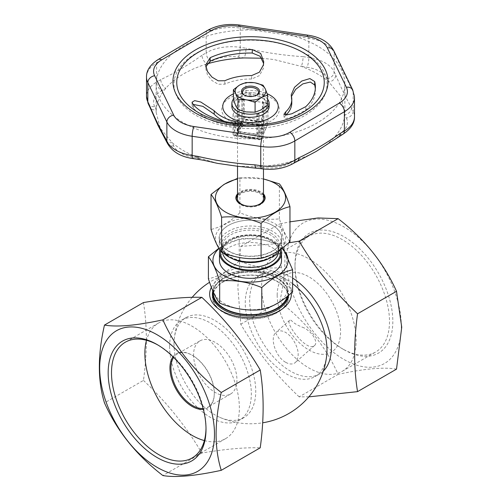 <?xml version="1.0" encoding="UTF-8"?>
<svg xmlns="http://www.w3.org/2000/svg" width="501" height="501" viewBox="0 0 501 501"><rect width="100%" height="100%" fill="white"/><g stroke="black" fill="none" stroke-linecap="round" stroke-linejoin="round"><path stroke-width="0.38" stroke-dasharray="2.5 1.88" d="M242.14 123.384L241.983 99.661A14.623 8.442 180 0 1 244.181 98.91L243.574 98.822L243.574 122.895A1.177 0.683 0 0 0 242.14 123.384L237.155 134.6A1.177 0.683 0 0 0 237.117 134.769A1.177 0.683 0 0 0 238.006 135.427L257.426 138.307A1.177 0.683 0 0 0 258.86 137.819L263.845 126.603A1.177 0.683 0 0 0 263.883 126.434A1.177 0.683 0 0 0 262.994 125.776L243.574 122.895M242.14 99.311A1.177 0.683 180 0 1 243.574 98.822M263.632 63.477L263.363 68.418L259.393 75.638L251.621 79.014A41.295 23.841 0 0 0 224.824 84.174L218.223 84.249L211.973 80.529L207.452 74.849L205.698 68.443L205.842 66.777M269.519 41.577A76.528 44.182 180 0 1 305.184 115.28A76.528 44.182 180 0 1 176.797 96.261A76.528 44.182 180 0 1 269.519 41.577M257.652 93.33A28.764 16.602 180 0 1 271.054 121.029A28.764 16.602 180 0 1 222.801 113.884A28.764 16.602 180 0 1 257.652 93.33M315.317 88.758A64.886 37.462 180 0 1 315.386 90.481A64.886 37.462 180 0 1 305.792 110.082L291.883 117.184L286.196 118.43L283.942 117.741L285.689 115.318A41.295 23.841 0 0 0 286.008 115.011M291.795 102.843A41.295 23.841 0 0 0 291.344 99.342L291.469 96.442M224.498 121.367A41.295 23.841 0 0 0 235.332 125.018L242.791 126.803L238.15 126.941L226.665 125.319A64.886 37.462 180 0 1 193.449 108.322L192.027 105.692L192.991 104.365M273.953 31.607A94.363 54.477 180 0 1 344.863 84.375A94.363 54.477 180 0 1 250.5 138.852A94.363 54.477 180 0 1 156.137 84.375A94.363 54.477 180 0 1 273.953 31.607M261.716 58.21L273.953 59.531L301.32 66.401A94.363 54.477 180 0 1 328.913 81.995L340.786 96.468L344.863 112.305L344.763 114.76A94.363 54.477 180 0 1 335.169 136.353C325.919 146.993 312.173 155.097 293.943 160.664A94.363 54.477 180 0 1 256.756 166.664L237.787 166.288M217.948 163.439L199.68 158.203A94.363 54.477 180 0 1 172.087 142.61L160.214 128.143L156.137 112.305L156.237 109.844A94.363 54.477 180 0 1 165.831 88.251C175.081 77.611 188.827 69.507 207.057 63.94L211.215 61.485A28.306 16.345 180 0 1 238.482 57.089L244.244 57.947A7.077 1.434 -81.6 0 0 246.004 48.209L240.242 47.357L240.242 28.094L308.841 38.258L308.841 57.515A7.077 1.434 -81.6 0 1 307.082 67.253A28.306 16.345 180 0 1 327.31 78.688L328.913 81.995A7.077 5.567 -25.8 0 0 335.726 75.119L334.129 71.812L334.129 52.549L353.18 91.927L353.18 111.191L351.583 107.884C346.304 98.603 341.018 87.681 335.726 75.119M233.397 93.925A27.724 16.007 180 0 1 257.389 91.019A27.724 16.007 180 0 1 267.158 93.731M231.863 106.525A18.637 10.759 180 0 1 250.5 95.766A18.637 10.759 180 0 1 269.137 106.525M238.608 131.857A14.623 8.442 180 0 1 237.311 130.592L241.983 120.077A14.623 8.442 180 0 1 244.181 119.326L262.392 122.025A14.623 8.442 180 0 1 263.689 123.296L259.017 133.805A14.623 8.442 180 0 1 256.819 134.556L238.608 131.857L238.608 111.441L238.006 111.354A1.177 0.683 180 0 1 237.117 110.69A1.177 0.683 180 0 1 237.155 110.521L237.311 110.176A14.623 8.442 180 0 0 238.608 111.441M245.916 119.933L260.363 122.075A12.976 7.49 0 0 1 262.637 124.292L258.929 132.64A12.976 7.49 0 0 1 255.084 133.949L240.637 131.807A12.976 7.49 0 0 1 238.363 129.59L242.071 121.248A12.976 7.49 0 0 1 245.916 119.933L245.916 123.597L260.363 125.738L260.363 122.075M146.511 77.098A35.383 20.428 180 0 1 156.613 62.807L206.161 33.592L206.161 52.849L201.997 55.304A7.077 4.127 -120.5 0 0 207.057 63.94M201.997 55.304C188.282 65.017 174.542 73.121 160.777 79.615A7.077 4.127 -120.5 0 0 165.831 88.251L161.673 90.706A7.077 4.127 -120.5 0 1 156.613 82.07A35.383 20.428 0 0 0 146.511 96.361M212.487 295.577A38.101 21.994 0 0 0 212.399 297.024A38.101 21.994 0 0 0 235.921 317.346A38.101 21.994 0 0 0 277.441 312.574A38.101 21.994 0 0 0 288.601 297.024A38.101 21.994 0 0 0 288.513 295.577M288.501 295.427A38.101 21.994 0 0 0 251.715 275.036A38.101 21.994 0 0 0 212.756 294.031M212.756 297.124A37.744 21.793 0 0 0 236.14 317.177A37.744 21.793 0 0 0 277.191 312.43A37.744 21.793 0 0 0 288.244 297.124M288.244 297.024A37.744 21.793 0 0 0 250.5 275.231A37.744 21.793 0 0 0 212.756 297.024M233.397 99.686L239.209 97.444L245.916 92.46L253.857 94.795L263.019 95.102L265.474 101.503L267.603 104.978M263.019 95.102L263.019 85.189M245.916 111.898A15.349 8.861 180 0 1 235.852 106.087M255.084 94.983A15.349 8.861 180 0 1 265.148 100.795M235.526 105.379A15.349 8.861 180 0 1 239.209 97.444M267.86 104.603A2.361 1.359 0 0 0 267.935 104.264A2.361 1.359 0 0 0 266.163 102.943L242.171 99.392A2.361 1.359 0 0 0 239.296 100.369L233.14 114.222A2.361 1.359 0 0 0 233.065 114.56A2.361 1.359 0 0 0 234.837 115.881L258.829 119.438A2.361 1.359 0 0 0 261.704 118.455L267.86 104.603L267.86 123.866A2.361 1.359 0 0 0 267.935 123.528A2.361 1.359 0 0 0 266.163 122.206L242.171 118.656L242.171 99.392M265.474 101.503A15.349 8.861 180 0 1 261.791 109.443M327.31 78.688A7.077 5.567 -25.8 0 0 334.129 71.812A35.383 20.428 0 0 0 308.841 57.515L303.08 56.663A7.077 1.434 -81.6 0 1 301.32 66.401L307.082 67.253M303.08 56.663C284.092 55.473 265.06 52.655 246.004 48.209M193.574 354.927A30.667 17.704 -120 0 0 206.957 385.795A30.667 17.704 -120 0 0 230.592 394.005A30.667 17.704 -120 0 0 230.592 358.597A30.667 17.704 -120 0 0 199.924 340.893A30.667 17.704 -120 0 0 193.574 354.927M292.597 291.839C288.845 287.374 285.088 279.27 281.318 267.534L281.318 245.471C267.321 239.685 253.287 237.518 239.221 238.958L218.862 248.258M282.902 247.6L281.318 245.471M143.455 302.566C147.325 326.276 147.325 352.228 143.455 380.409L104.484 402.91M240.104 96.925A15.349 8.861 180 0 1 253.857 94.795M343.911 349.66A69.188 39.942 -120 0 0 392.834 321.417A69.188 39.942 -120 0 0 343.911 236.679A69.188 39.942 -120 0 0 294.989 264.929A69.188 39.942 -120 0 0 343.911 349.66L342.246 348.696A66.827 38.583 60 0 1 294.989 266.851A66.827 38.583 60 0 1 308.829 236.259A66.827 38.583 60 0 1 342.246 239.572A66.827 38.583 60 0 1 385.902 298.458A66.827 38.583 60 0 1 375.656 352.009A66.827 38.583 60 0 1 342.246 348.696L343.911 349.66M237.524 193.925A14.623 8.442 180 0 1 250.5 189.378A14.623 8.442 180 0 1 263.476 193.925M240.33 203.894A14.153 8.173 0 0 0 240.493 203.988A14.153 8.173 0 0 0 246.836 206.105A14.153 8.173 0 0 0 260.507 203.988A14.153 8.173 0 0 0 260.67 203.894M263.476 194.945A14.153 8.173 0 0 0 250.5 190.042A14.153 8.173 0 0 0 237.524 194.945M396.516 369.137C383.954 366.914 364.496 368.655 338.137 374.353C325.569 346.247 306.111 322.037 279.752 301.721C286.603 271.88 286.603 245.935 279.752 223.878L289.966 221.824M401.32 326.314A81.187 46.875 -120 0 0 315.21 219.194A81.187 46.875 -120 0 0 315.21 334.004A81.187 46.875 -120 0 0 401.32 326.314M245.916 92.46L245.916 82.546M172.989 356.787A31.375 18.117 60 0 1 192.115 355.19L192.115 355.19A31.375 18.117 60 0 1 214.303 393.617A31.375 18.117 60 0 1 203.356 409.386M203.124 408.49A30.667 17.704 -120 0 0 207.953 407.081A30.667 17.704 -120 0 0 214.303 393.041A30.667 17.704 -120 0 0 192.616 355.478L192.115 355.19L192.616 355.478A30.667 17.704 -120 0 0 177.285 353.963A30.667 17.704 -120 0 0 173.647 357.438M287.95 295.878A37.744 21.793 0 0 0 288.244 293.173A37.744 21.793 0 0 0 252.235 271.404A37.744 21.793 0 0 0 212.912 291.169M263.689 102.874A14.623 8.442 180 0 0 262.392 101.609L262.994 101.697A1.177 0.683 180 0 1 263.883 102.354A1.177 0.683 180 0 1 263.845 102.523L263.689 123.296M351.583 107.884A7.077 5.567 -25.8 0 1 344.763 114.76L346.366 118.067A7.077 5.567 154.2 0 0 353.18 111.191A35.383 20.428 0 0 1 354.489 116.689M148.265 103.839A7.077 5.567 154.2 0 0 154.634 106.538L156.237 109.844A7.077 5.567 -25.8 0 1 149.862 107.151M198.64 159.431A7.077 1.434 -81.6 0 0 199.68 158.203L193.918 157.352A28.306 16.345 180 0 1 173.69 145.916L172.087 142.61A7.077 5.567 -25.8 0 1 165.718 139.917M256.819 134.556L256.819 114.14A14.623 8.442 180 0 0 259.017 113.389L259.017 133.805M259.017 113.389L258.86 113.74A1.177 0.683 180 0 1 257.426 114.228L256.819 114.14M293.379 163.439A7.077 4.127 -120.5 0 1 289.785 163.119L293.943 160.664A7.077 4.127 -120.5 0 0 297.538 160.984M346.366 118.067A28.306 16.345 180 0 1 339.327 133.899L335.169 136.353A7.077 4.127 -120.5 0 0 338.764 136.673M267.603 99.167A18.637 10.759 0 0 0 250.5 92.685A18.637 10.759 0 0 0 233.397 99.167M260.896 109.963A15.349 8.861 180 0 1 247.143 112.086M219.043 248.565A37.569 21.687 180 0 1 277.066 245.089A37.569 21.687 180 0 1 281.8 248.433M281.318 267.534C267.321 268.981 253.287 266.814 239.221 261.021L239.221 238.958M169.595 346.623A57.797 33.367 60 0 1 181.569 320.164A57.797 33.367 60 0 1 235.345 347.143A57.797 33.367 60 0 1 245.859 414.246A57.797 33.367 60 0 1 239.365 420.27A57.797 33.367 60 0 1 194.826 404.783A57.797 33.367 60 0 1 169.595 346.623M143.455 380.409C166.789 402.384 186.253 426.595 201.84 453.042C225.174 449.065 244.632 447.33 260.226 447.825M308.823 396.867L299.16 396.855L338.137 374.353M276.771 273.189A37.155 21.449 180 0 1 287.655 288.357A37.155 21.449 180 0 1 250.5 309.806A37.155 21.449 180 0 1 213.345 288.357A37.155 21.449 180 0 1 236.284 268.536A37.155 21.449 180 0 1 276.771 273.189M239.221 261.021C228.97 270.553 218.699 276.483 208.403 278.813M262.637 124.292L262.637 127.955A12.976 7.49 180 0 1 262.981 128.55A12.976 7.49 180 0 1 263.457 130.216A12.976 7.49 180 0 1 263.476 130.604A12.976 7.49 180 0 1 261.535 134.544A12.976 7.49 180 0 1 259.731 135.865A12.976 7.49 180 0 1 258.929 136.297L258.929 132.64M261.704 118.455L261.704 137.719L267.86 123.866A2.361 1.866 24 0 1 267.728 124.486A2.361 1.866 24 0 1 265.574 125.45L259.418 139.303L251.17 138.082A12.976 7.49 180 0 1 243.674 136.973A12.976 7.49 180 0 1 241.382 135.928A12.976 7.49 180 0 1 240.637 135.47L240.637 131.807M255.084 133.949L255.084 137.606A12.976 7.49 180 0 1 254.051 137.806A12.976 7.49 180 0 1 251.17 138.082L235.426 135.752A2.361 1.866 24 0 1 233.14 133.485L233.14 114.222M308.885 258.829A66.827 38.583 60 0 1 352.541 317.722A66.827 38.583 60 0 1 342.296 371.266A66.827 38.583 60 0 1 275.469 332.689A66.827 38.583 60 0 1 275.469 255.523A66.827 38.583 60 0 1 308.885 258.829M277.191 295.095A44.821 25.877 60 0 1 324.729 290.849A44.821 25.877 60 0 1 324.729 354.238A44.821 25.877 60 0 1 277.191 295.095M289.785 163.119A28.306 16.345 180 0 1 262.518 167.516L256.756 166.664A7.077 1.434 -81.6 0 1 255.723 167.885M255.084 137.606L240.637 135.47M262.392 101.609L262.392 122.025M244.181 119.326L244.181 98.91M237.311 130.592L237.311 110.176M289.966 241.657C286.453 237.468 282.927 229.871 279.395 218.868C266.269 220.227 253.111 218.192 239.923 212.762C230.316 221.699 220.684 227.26 211.034 229.445M284.386 243.517A35.083 20.253 0 0 0 241.419 218.712A35.083 20.253 0 0 0 225.694 252.598A35.083 20.253 0 0 0 284.386 243.517M205.999 428.305A66.827 38.583 -120 0 0 206.011 427.353A66.827 38.583 -120 0 0 158.754 345.508L158.754 345.508A66.827 38.583 -120 0 0 157.928 345.039M204.389 440.586A66.827 38.583 -120 0 0 225.531 438.682A66.827 38.583 -120 0 0 225.531 361.515A66.827 38.583 -120 0 0 158.704 322.938A66.827 38.583 -120 0 0 146.486 340.292M201.84 453.042L162.863 475.543M223.44 252.949A31.187 18.005 180 0 1 219.313 243.993A31.187 18.005 180 0 1 238.564 227.36A31.187 18.005 180 0 1 272.55 231.262A31.187 18.005 180 0 1 281.687 243.993A31.187 18.005 180 0 1 280.109 249.648M256.525 95.184A8.079 4.666 180 0 1 256.211 95.378A8.079 4.666 180 0 1 244.789 95.378L244.789 95.378A8.079 4.666 180 0 1 244.475 95.184M220.177 233.585A31.394 18.124 180 0 1 272.701 225.456A31.394 18.124 180 0 1 258.629 255.786A31.394 18.124 180 0 1 220.177 233.585M279.395 218.868L279.395 183.867M299.16 396.855C275.826 374.88 256.368 350.669 240.774 324.222L237.843 286.998L240.774 246.379L288.67 242.822M323.32 371.091A57.797 33.367 60 0 1 319.431 374.04A57.797 33.367 60 0 1 274.892 358.559A57.797 33.367 60 0 1 249.667 300.393A57.797 33.367 60 0 1 261.635 273.934A57.797 33.367 60 0 1 292.597 278.049M240.774 324.222L279.752 301.721M240.774 246.379L279.752 223.878M263.476 195.522A14.153 8.173 0 0 0 260.507 193.01A14.153 8.173 0 0 0 237.524 195.522M236.353 198.502A14.153 8.173 0 0 0 236.347 198.791A14.153 8.173 0 0 0 246.836 206.681A14.153 8.173 0 0 0 264.653 198.791A14.153 8.173 0 0 0 264.647 198.502M245.916 123.597A12.976 7.49 180 0 1 246.949 123.396A12.976 7.49 180 0 1 249.83 123.121A12.976 7.49 180 0 1 257.326 124.229A12.976 7.49 180 0 1 259.618 125.275A12.976 7.49 180 0 1 260.363 125.738M238.363 129.59L238.363 133.247A12.976 7.49 180 0 1 238.019 132.652A12.976 7.49 180 0 1 237.543 130.986L241.582 121.9L265.574 125.45A2.361 0.476 98.4 0 0 266.163 122.206L266.163 102.943M239.923 212.762L239.923 177.761L263.476 178.932M263.476 179.007A35.083 20.253 0 0 0 237.524 179.007M219.476 260.426A31.018 17.911 180 0 1 238.626 243.881A31.018 17.911 180 0 1 272.438 247.763A31.018 17.911 180 0 1 281.518 260.426M237.524 178.4L239.923 177.761M304.132 327.904C299.272 326.063 295.596 324.185 293.11 322.268C291.488 320.408 290.367 319.726 289.735 320.214C284.53 323.139 307.608 353.111 314.553 345.496C318.11 342.828 313.401 332.821 304.132 327.904M262.637 127.955L258.929 136.297M285.745 362.355C289.659 364.509 292.891 364.54 295.433 362.448C299.936 356.518 298.884 348.508 292.277 338.419C286.19 331.199 280.779 329.176 276.051 332.345C269.306 337.492 275.619 357.031 285.745 362.355M158.754 345.508L157.089 344.544L158.754 345.508M272.55 225.444A31.187 18.005 0 0 0 220.377 233.516A31.187 18.005 0 0 0 219.313 238.175A31.187 18.005 0 0 0 250.5 256.18A31.187 18.005 0 0 0 281.687 238.175A31.187 18.005 0 0 0 272.55 225.444M234.837 115.881L234.837 135.145A2.361 0.476 98.4 0 0 235.082 136.159A2.361 0.476 98.4 0 0 235.426 135.752L237.543 130.986A12.976 7.49 180 0 1 237.524 130.604A12.976 7.49 180 0 1 239.465 126.659A12.976 7.49 180 0 1 241.269 125.338A12.976 7.49 180 0 1 242.071 124.906L242.071 121.248M241.983 99.661L241.983 120.077M263.476 198.791A12.976 7.49 0 0 0 259.675 193.492A12.976 7.49 0 0 0 249.83 191.307A12.976 7.49 0 0 0 237.524 198.791M248.552 206.193A12.976 7.49 0 0 0 252.448 206.193M238.363 133.247L242.071 124.906M213.345 293.173A37.155 21.449 180 0 1 236.284 273.352A37.155 21.449 180 0 1 276.771 277.999A37.155 21.449 180 0 1 287.655 293.173A37.155 21.449 180 0 1 287.205 296.492M244.789 95.378L244.125 94.99L244.789 95.378M174.01 344.074A57.797 33.367 60 0 1 174.31 338.532A57.797 33.367 60 0 1 185.984 317.615A57.797 33.367 60 0 1 243.78 350.982A57.797 33.367 60 0 1 243.78 417.721A57.797 33.367 60 0 1 219.826 417.364A57.797 33.367 60 0 1 174.01 344.074M326.69 355.672A57.797 33.367 60 0 1 315.016 376.589A57.797 33.367 60 0 1 270.484 361.108A57.797 33.367 60 0 1 245.252 302.942A57.797 33.367 60 0 1 257.22 276.483A57.797 33.367 60 0 1 281.174 276.84A57.797 33.367 60 0 1 292.597 283.685M211.378 287.33A40.857 23.591 180 0 1 221.605 277.454A40.857 23.591 180 0 1 265.223 272.124A40.857 23.591 180 0 1 291.313 292.997M219.876 249.867A31.018 17.911 180 0 1 240.956 235.677A31.018 17.911 180 0 1 272.438 240.054A31.018 17.911 180 0 1 280.879 249.103M212.812 290.918A38.101 21.994 180 0 1 253.287 272.193A38.101 21.994 180 0 1 288.601 294.131A38.101 21.994 180 0 1 288.538 295.396M251.621 79.014L251.621 75.582M224.824 84.174L224.824 80.736M220.684 251.026A29.96 17.297 180 0 1 240.405 236.434A29.96 17.297 180 0 1 271.686 240.493A29.96 17.297 180 0 1 280.028 249.792M222.538 252.598A28.075 16.207 180 0 1 222.425 251.183A28.075 16.207 180 0 1 239.76 236.209A28.075 16.207 180 0 1 270.352 239.722A28.075 16.207 180 0 1 278.575 251.183A28.075 16.207 180 0 1 278.55 251.865M352.735 89.948A7.077 5.567 -25.8 0 1 353.18 91.927A35.383 20.428 180 0 1 354.489 97.426M333.679 50.563A7.077 5.567 -25.8 0 1 334.129 52.549A35.383 20.428 180 0 0 308.841 38.258A7.077 1.434 -81.6 0 0 308.121 35.214M237.155 110.521L237.155 134.6M238.006 135.427L238.006 111.354M233.065 114.56L233.065 133.823A2.361 1.359 180 0 0 234.837 135.145L258.829 138.696L258.829 119.438M291.344 99.342L291.344 95.91M226.665 125.319L226.665 121.887M235.332 125.018L235.332 123.277M160.777 79.615L156.613 82.07L156.613 62.807A7.077 4.127 59.5 0 1 158.078 59.569M239.516 25.05A7.077 1.434 -81.6 0 1 240.242 28.094A35.383 20.428 180 0 0 206.161 33.592A7.077 4.127 59.5 0 1 207.621 30.354M241.582 121.9A2.361 1.866 24 0 1 239.296 119.633A2.361 1.359 180 0 1 242.171 118.656A2.361 0.476 98.4 0 1 241.582 121.9M305.792 110.082L305.792 106.65M231.381 258.215A28.075 16.207 180 0 1 222.425 246.348A28.075 16.207 180 0 1 239.76 231.374A28.075 16.207 180 0 1 270.352 234.888A28.075 16.207 180 0 1 278.575 246.348A28.075 16.207 180 0 1 269.619 258.215M239.296 100.369L239.296 119.633L233.14 133.485A2.361 1.359 180 0 0 233.065 133.823A2.361 2.361 0 0 0 235.082 136.159L259.073 139.71A2.361 0.476 98.4 0 0 259.418 139.303A2.361 1.866 24 0 0 261.572 138.339L267.728 124.486A2.361 2.361 0 0 0 267.935 123.528L267.935 104.264M263.845 102.523L263.845 126.603M262.994 125.776L262.994 101.697M173.69 145.916A7.077 5.567 -25.8 0 1 167.321 143.223M258.86 137.819L258.86 113.74M257.426 114.228L257.426 138.307M238.482 57.089A7.077 1.434 -81.6 0 0 240.242 47.357A35.383 20.428 0 0 0 206.161 52.849A7.077 4.127 -120.5 0 0 211.215 61.485M262.518 167.516A7.077 1.434 -81.6 0 1 261.484 168.737M339.327 133.899A7.077 4.127 -120.5 0 0 342.922 134.218M271.016 233.172A29.014 16.752 180 0 1 258.009 261.196A29.014 16.752 180 0 1 222.475 240.68A29.014 16.752 180 0 1 271.016 233.172M154.634 106.538A28.306 16.345 180 0 1 161.673 90.706M193.918 157.352A7.077 1.434 -81.6 0 1 192.879 158.573M261.704 137.719A2.361 1.359 180 0 1 258.829 138.696A2.361 0.476 98.4 0 0 259.073 139.71A2.361 2.361 0 0 0 261.572 138.339A2.361 1.866 24 0 0 261.704 137.719M193.449 108.322L193.449 104.884M263.733 61.748L263.733 65.18M344.863 112.305L344.863 84.375M156.137 112.305L156.137 84.375M270.74 240.58C260.232 235.226 248.646 234.374 235.977 238.038C227.059 241.438 222.544 245.822 222.425 251.183L222.425 246.348C223.014 253.544 229.921 258.497 243.148 261.209C260.601 264.39 279.646 255.234 278.575 246.348L278.575 251.183C278.587 247.331 275.982 243.799 270.74 240.58M237.117 110.69L237.117 134.769M294.989 266.851L294.989 264.929M291.219 94.827L291.219 98.259M260.507 203.988L260.839 203.794M240.493 203.988L240.161 203.794M242.791 123.365L242.791 126.803M214.303 393.041L214.303 393.617M283.942 114.303L283.942 117.741M288.244 295.634L288.244 293.173M263.883 102.354L263.883 126.434M315.386 87.042L315.386 90.481M342.296 371.266L375.656 352.009M275.469 255.523L308.829 236.259M158.704 322.938L125.344 342.196M225.531 438.682L192.171 457.945M205.698 65.011L205.698 68.443M264.653 198.791L264.653 198.208M236.347 198.791L236.347 198.208M289.735 320.214L276.051 332.345M314.559 345.496L295.433 362.448M206.011 427.353L206.011 429.276M281.687 243.993L281.687 238.175M219.313 243.993L219.313 238.175M263.476 168.994L263.476 130.604M237.524 166.263L237.524 130.604M256.211 95.378L256.875 94.99M219.826 417.364A76.666 76.666 0 0 0 262.674 422.8M281.174 276.84A76.666 76.666 0 0 0 209.562 282.276M192.177 297.337A76.666 76.666 0 0 0 174.31 338.532M199.924 340.893L177.285 353.963M230.592 394.005L207.953 407.081M288.601 297.024L288.601 294.131M212.399 297.024L212.399 294.131M287.655 293.173L287.655 288.357M213.345 292.171L213.345 288.357M192.027 102.26L192.027 105.692M261.635 273.934L257.22 276.483M319.431 374.04L315.016 376.589M185.984 317.615L181.569 320.164M243.78 417.721L239.365 420.27"/><path stroke-width="0.75" d="M263.019 85.189L255.084 82.853A15.349 8.861 180 0 1 265.148 88.664L263.019 85.189M252.26 49.599L260.695 53.45L263.733 61.748L263.363 64.986L259.393 72.207L251.621 75.582A41.295 23.841 0 0 0 224.824 80.736L218.223 80.818L211.973 77.098L207.452 71.418L205.698 65.011L210.157 57.703A64.886 37.462 180 0 1 252.26 49.599L252.26 53.031L260.094 56.256L263.632 63.477M205.842 66.777L210.157 61.141A64.886 37.462 180 0 1 252.26 53.031M291.469 96.442L295.709 89.316L302.829 83.886L310.338 82.039L314.678 84.976A64.886 37.462 180 0 1 315.317 88.758M286.008 115.011A41.295 23.841 0 0 0 291.795 102.843L291.795 99.411A41.295 23.841 0 0 0 291.344 95.91L291.219 94.827L294.513 87.287L301.765 81.03L309.868 78.582L314.678 81.544A64.886 37.462 180 0 1 315.386 87.042A64.886 37.462 180 0 1 305.792 106.65L291.883 113.752L286.196 114.998L283.942 114.303L285.689 111.886A41.295 23.841 0 0 0 291.795 99.411M192.991 104.365L202.88 106.35L214.19 114.203A41.295 23.841 0 0 0 224.498 121.367M206.888 63.99L207.057 63.94A94.363 54.477 180 0 1 244.244 57.947L261.716 58.21M342.922 134.218A7.077 4.127 -120.5 0 0 344.387 130.98A35.383 20.428 0 0 0 354.489 116.689C354.689 123.171 350.838 129.014 342.922 134.218L316.025 151.521L293.379 163.439C284.061 168.568 273.433 170.334 261.484 168.737L237.787 166.288L217.948 163.439C212.255 162.293 208.347 161.053 198.64 159.431L198.64 159.431A7.077 1.434 -81.6 0 1 197.92 156.387C216.908 160.821 235.94 163.639 254.996 164.842L260.758 165.693L260.758 146.436A7.077 1.434 -81.6 0 1 262.518 136.698A28.306 16.345 0 0 0 289.785 132.302A7.077 4.127 59.5 0 1 294.839 140.938L294.839 160.201L299.003 157.746C312.718 151.277 326.458 143.173 340.223 133.435L344.387 130.98L344.387 111.717L294.839 140.938A35.383 20.428 180 0 1 260.758 146.436L192.159 136.272A7.077 1.434 -81.6 0 1 193.918 126.534L262.518 136.698M267.158 93.731A27.724 16.007 180 0 1 271.129 117.221A27.724 16.007 180 0 1 230.253 117.459A27.724 16.007 180 0 1 233.397 93.925M269.137 103.444L269.137 106.525A18.637 10.759 180 0 1 269.043 107.59A18.637 10.759 180 0 1 256.769 116.658A18.637 10.759 180 0 1 237.324 114.134A18.637 10.759 180 0 1 231.863 106.525L231.863 103.444A18.637 10.759 0 0 0 249.579 114.19A18.637 10.759 0 0 0 269.043 104.509A18.637 10.759 0 0 0 269.137 103.444A18.637 10.759 0 0 0 267.603 99.167M212.756 294.031A38.101 21.994 0 0 0 212.487 295.577M288.244 297.124A37.744 21.793 0 0 0 288.244 297.024L288.244 295.634M212.912 291.169A37.744 21.793 0 0 0 212.756 293.173L212.756 297.024A37.744 21.793 0 0 0 212.756 297.124M265.148 88.664L265.474 89.372A15.349 8.861 180 0 1 261.791 97.307L267.603 95.065L265.474 89.372M261.791 97.307L260.896 97.827A15.349 8.861 180 0 1 247.143 99.956L255.084 102.292L255.084 112.205L260.896 109.963L267.603 104.978L267.603 95.065M255.084 112.205L245.916 111.898L237.981 109.556L235.852 106.087L233.397 99.686L233.397 89.773L235.526 93.249A15.349 8.861 180 0 1 239.209 85.308L233.397 89.773M255.084 102.292L260.896 97.827M221.605 252.228C234.731 257.652 247.889 259.687 261.077 258.334C270.684 256.18 280.316 250.619 289.966 241.657L289.966 206.656C280.36 208.811 270.728 214.372 261.077 223.333C247.951 217.916 234.794 215.881 221.605 217.234L221.605 252.228C218.073 248.008 214.547 240.411 211.034 229.445L211.034 194.444L224.21 184.28L237.524 178.4M221.605 217.234C218.092 206.262 214.566 198.672 211.034 194.444M218.862 248.258L208.403 256.75L208.403 278.813C212.155 290.511 215.912 298.609 219.682 303.118C233.679 308.898 247.713 311.071 261.779 309.631C272.03 307.332 282.301 301.395 292.597 291.839L292.597 269.776L282.902 247.6M104.484 325.068C97.632 354.908 97.632 380.854 104.484 402.91C117.046 431.017 136.504 455.227 162.863 475.543C175.431 477.76 194.889 476.025 221.248 470.326C214.397 448.395 214.397 422.449 221.248 392.483C194.983 372.287 175.525 348.076 162.863 319.851C136.604 325.544 117.14 327.278 104.484 325.068L143.455 302.566C166.789 298.59 186.253 296.855 201.84 297.35L162.863 319.851M247.143 99.956L245.916 99.762A15.349 8.861 180 0 1 235.852 93.95L237.981 99.649L245.916 99.762M237.981 109.556L237.981 99.649M263.476 193.925A14.623 8.442 180 0 1 260.839 203.794A14.623 8.442 180 0 1 246.717 205.98A14.623 8.442 180 0 1 240.161 203.794A14.623 8.442 180 0 1 237.524 193.925M260.67 203.894A14.153 8.173 0 0 0 264.653 198.208A14.153 8.173 0 0 0 263.476 194.945M237.524 194.945A14.153 8.173 0 0 0 236.347 198.208A14.153 8.173 0 0 0 240.33 203.894M289.966 221.824L318.085 217.96L338.137 218.661C364.396 238.858 383.86 263.069 396.516 291.294L401.733 327.203L396.516 369.137L357.545 391.638L308.823 396.867M235.332 121.586L242.791 123.365L238.15 123.503L226.665 121.887A64.886 37.462 180 0 1 193.449 104.884L192.027 102.26L194.651 100.632L200.763 102.01L214.19 110.765A41.295 23.841 0 0 0 235.332 121.586L235.332 123.277M253.857 82.665L245.916 82.546L240.104 84.788A15.349 8.861 180 0 1 253.857 82.665L255.084 82.853M203.356 409.386A31.375 18.117 60 0 1 176.427 389.866A31.375 18.117 60 0 1 172.989 356.787M173.647 357.438A30.667 17.704 -120 0 0 170.935 368.003A30.667 17.704 -120 0 0 203.124 408.49M261.779 309.631L261.779 287.568C272.03 278.036 282.301 272.106 292.597 269.776M212.756 293.173A37.744 21.793 0 0 0 236.059 313.3A37.744 21.793 0 0 0 277.191 308.578A37.744 21.793 0 0 0 287.95 295.878M235.852 93.95L235.526 93.249M239.209 85.308L240.104 84.788M244.125 87.625A9.018 5.21 180 0 1 256.875 87.625A9.018 5.21 180 0 1 256.875 94.99A9.018 5.21 180 0 1 244.125 94.99L244.125 94.99A9.018 5.21 180 0 1 244.125 87.625M198.64 159.431L192.879 158.573C180.654 156.775 172.131 151.653 167.321 143.223L157.934 125.3L149.862 107.151A7.077 5.567 -25.8 0 1 149.862 107.145A7.077 5.567 -25.8 0 1 149.417 105.166C154.696 117.691 159.982 128.613 165.274 137.932L166.871 141.238L166.871 121.981L147.82 82.596L147.82 101.86A7.077 5.567 154.2 0 0 148.265 103.839L146.511 96.361A35.383 20.428 0 0 0 147.82 101.86L149.417 105.166M165.718 139.917A7.077 5.567 -25.8 0 1 165.274 137.932M297.538 160.984A7.077 4.127 -120.5 0 0 299.003 157.746M338.764 136.673A7.077 4.127 -120.5 0 0 340.223 133.435M233.397 99.167A18.637 10.759 0 0 0 231.863 103.444M281.8 248.433A37.569 21.687 180 0 1 275.312 276.715A37.569 21.687 180 0 1 225.901 276.815A37.569 21.687 180 0 1 219.043 248.565M208.403 256.75C212.155 261.215 215.912 269.319 219.682 281.055C233.679 279.602 247.713 281.775 261.779 287.568M221.248 470.326L260.226 447.825C264.096 419.644 264.096 393.692 260.226 369.982C244.632 343.536 225.174 319.325 201.84 297.35M219.682 303.118L219.682 281.055M255.723 167.885A7.077 1.434 -81.6 0 1 254.996 164.842M214.491 434.179A81.187 46.875 -120 0 0 171.943 345.584A81.187 46.875 -120 0 0 107.371 339.19A81.187 46.875 -120 0 0 142.228 456.486A81.187 46.875 -120 0 0 214.491 434.179M157.928 345.039A66.827 38.583 -120 0 0 125.344 342.196A66.827 38.583 -120 0 0 115.098 395.746A66.827 38.583 -120 0 0 158.754 454.632A66.827 38.583 -120 0 0 192.171 457.945A66.827 38.583 -120 0 0 205.999 428.305M146.486 340.292A66.827 38.583 -120 0 0 192.115 435.375A66.827 38.583 -120 0 0 204.389 440.586M288.67 242.822L299.16 241.163C314.747 267.609 334.211 291.82 357.545 313.795C353.675 341.976 353.675 367.922 357.545 391.638M357.545 313.795L396.516 291.294M280.109 249.648A31.187 18.005 180 0 1 253.625 261.91A31.187 18.005 180 0 1 223.44 252.949M244.475 95.184A8.079 4.666 180 0 1 244.901 88.721A8.079 4.666 180 0 1 256.099 88.721A8.079 4.666 180 0 1 256.525 95.184M260.226 369.982L221.248 392.483M263.476 178.932L279.395 183.867C282.908 188.057 286.434 195.653 289.966 206.656M292.597 278.049A57.797 33.367 60 0 1 327.504 325.224A57.797 33.367 60 0 1 323.32 371.091M299.16 241.163L338.137 218.661M237.524 195.522A14.153 8.173 0 0 0 236.353 198.502M264.647 198.502A14.153 8.173 0 0 0 263.476 195.522M237.524 179.007A35.083 20.253 0 0 0 227.191 212.963A35.083 20.253 0 0 0 284.386 203.068A35.083 20.253 0 0 0 263.476 179.007M280.879 249.103A31.018 17.911 180 0 1 281.518 252.723L281.518 260.426A31.018 17.911 180 0 1 250.5 278.337A31.018 17.911 180 0 1 219.476 260.426L219.476 252.723A31.018 17.911 180 0 1 219.876 249.867M157.089 344.544L157.089 344.544A69.188 39.942 60 0 1 206.011 429.276A69.188 39.942 60 0 1 157.089 457.526A69.188 39.942 60 0 1 108.166 372.788A69.188 39.942 60 0 1 157.089 344.544M261.077 258.334L261.077 223.333M237.524 166.263L237.524 198.791A12.976 7.49 0 0 0 248.552 206.193M252.448 206.193A12.976 7.49 0 0 0 263.476 198.791L263.476 168.994M287.205 296.492A37.155 21.449 180 0 1 247.619 314.559A37.155 21.449 180 0 1 213.345 293.173L213.345 292.171M292.597 283.685A57.797 33.367 60 0 1 326.69 355.672A76.666 76.666 0 0 1 262.674 422.8M291.313 292.997A40.857 23.591 180 0 1 245.521 317.546A40.857 23.591 180 0 1 211.378 287.33M281.518 252.723A31.018 17.911 180 0 1 250.5 270.628A31.018 17.911 180 0 1 219.476 252.723M288.538 295.396A38.101 21.994 180 0 1 277.441 309.687A38.101 21.994 180 0 1 235.921 314.453A38.101 21.994 180 0 1 212.399 294.131A38.101 21.994 180 0 1 212.812 290.918M280.028 249.792A29.96 17.297 180 0 1 251.577 270.008A29.96 17.297 180 0 1 220.684 251.026M278.55 251.865A28.075 16.207 180 0 1 251.133 267.384A28.075 16.207 180 0 1 222.538 252.598M289.785 132.302L339.327 103.081A28.306 16.345 0 0 0 346.366 87.249A7.077 5.567 -25.8 0 1 352.735 89.948L333.679 50.563C328.869 42.134 320.346 37.018 308.121 35.214L239.516 25.05C227.567 23.453 216.939 25.219 207.621 30.354A7.077 4.127 59.5 0 1 211.215 30.667L161.673 59.888A28.306 16.345 0 0 0 154.634 75.72L173.69 115.098A28.306 16.345 0 0 0 193.918 126.534M346.366 87.249L327.31 47.871A7.077 5.567 -25.8 0 1 333.679 50.563M314.678 84.976L314.678 81.544M268.83 41.163A73.741 42.572 0 0 0 179.07 71.818A73.741 42.572 0 0 0 232.17 123.641A73.741 42.572 0 0 0 321.93 92.986A73.741 42.572 0 0 0 268.83 41.163M210.157 61.141L210.157 57.703M207.621 30.354L158.078 59.569A7.077 4.127 59.5 0 1 161.673 59.888M285.689 115.03L285.689 111.886M269.619 258.215A28.075 16.207 180 0 1 231.381 258.215M167.321 143.223A7.077 5.567 -25.8 0 1 166.871 141.238A35.383 20.428 0 0 0 192.159 155.529L197.92 156.387M327.31 47.871A28.306 16.345 0 0 0 307.082 36.435L238.482 26.271A7.077 1.434 -81.6 0 1 239.516 25.05M238.482 26.271A28.306 16.345 0 0 0 211.215 30.667M261.484 168.737A7.077 1.434 -81.6 0 1 260.758 165.693A35.383 20.428 0 0 0 294.839 160.201A7.077 4.127 -120.5 0 1 293.379 163.439M354.489 116.689L354.489 97.426A35.383 20.428 180 0 1 344.387 111.717A7.077 4.127 59.5 0 0 339.327 103.081M192.879 158.573A7.077 1.434 -81.6 0 1 192.159 155.529L192.159 136.272A35.383 20.428 180 0 1 166.871 121.981A7.077 5.567 -25.8 0 1 173.69 115.098M158.078 59.569C150.168 64.767 146.311 70.61 146.511 77.098A35.383 20.428 180 0 0 147.82 82.596A7.077 5.567 -25.8 0 1 154.634 75.72M307.082 36.435A7.077 1.434 -81.6 0 1 308.121 35.214M214.19 114.203L214.19 110.765M231.218 124.862A77.567 44.783 180 0 1 195.077 50.156A77.567 44.783 180 0 1 325.205 69.439A77.567 44.783 180 0 1 231.218 124.862M149.862 107.145L148.265 103.839M354.489 97.426L352.735 89.948M146.511 96.361L146.511 77.098M209.562 282.276A76.666 76.666 0 0 0 192.177 297.337"/></g></svg>
